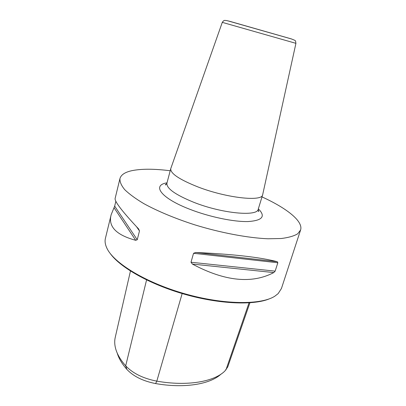 <?xml version="1.0" encoding="UTF-8"?>
<svg xmlns="http://www.w3.org/2000/svg" width="406" height="406" viewBox="0 0 406 406"><rect width="100%" height="100%" fill="white"/><g stroke="black" fill="none" stroke-linecap="round" stroke-linejoin="round"><path stroke-width="0.61" d="M130.448 271.035L115.248 337.361C114.456 340.71 114.548 344.318 115.512 348.181C116.953 353.849 120.343 359.736 125.693 365.842C132.823 373.373 143.196 378.473 156.812 381.143C187.257 386.522 214.17 381.736 224.858 371.043L227.746 366.953L249.903 302.805M221.072 374.083C210.318 384.218 184.532 388.649 155.61 383.568C143.039 381.112 133.457 376.382 126.855 369.379C121.947 363.756 118.725 358.3 117.192 353.017M269.751 298.679C254.105 305.49 219.687 304.272 184.639 294.274C149.586 284.301 119.694 267.199 109.985 253.166M170.195 170.759C154.442 168.764 141.745 168.718 132.107 170.627C125.109 172.108 121.059 174.747 119.963 178.549C119.694 181.766 121.282 185.466 124.718 189.653C129.255 194.073 135.64 198.742 143.866 203.655C157.396 211.084 174.966 218.443 194.449 224.741C220.732 232.841 247.827 237.926 267.97 238.779L281.236 238.51C288.544 237.601 294.035 236.028 297.705 233.79L300.587 230.004L281.439 288.493L278.166 293.599L274.898 296.141C261.322 305.079 223.818 304.916 184.781 293.771C145.734 282.672 113.771 263.047 106.945 248.299C105.19 244.64 104.682 241.326 105.418 238.352L111.082 215.053M275.141 271.137L273.786 272.578C251.786 284.109 224.655 281.272 192.393 264.078L191.003 262.246L275.141 271.137L277.841 262.768L277.283 261.713C260.094 257.231 232.892 254.156 195.692 252.481L277.283 261.713M195.692 252.481L193.54 253.298L191.003 262.246M115.192 198.169L115.162 198.275C114.167 200.99 121.988 211.216 138.624 228.954L139.486 230.963L137.233 239.738L135.711 240.311C116.106 234.988 107.93 226.436 111.178 214.652L114.67 206.131L137.233 239.738M115.877 201.183L114.67 206.131M300.587 230.004C303.434 221.224 286.534 208.085 262.002 196.91M170.84 168.383L170.753 168.652C170.276 173.458 179.416 179.579 198.174 187.024C226.736 198.057 262.159 201.843 262.636 194.829L262.707 194.55M146.571 279.937L125.693 365.842L126.855 369.379M155.61 383.568L156.812 381.143L182.157 293.553M225.929 369.952L249.025 302.861M193.54 253.298L277.841 262.768M192.393 264.078L273.786 272.578M136.543 226.746L139.486 230.963M114.02 207.699L135.711 240.311M167.013 182.827C151.702 185.182 160.68 198.052 189.724 209.237C209.263 216.885 233.775 221.975 248.152 221.549C262.52 220.539 265.915 216.302 258.348 208.846M166.699 183.766L165.298 184.72C165.409 185.309 165.952 184.791 166.927 183.162C166.338 188.379 175.331 194.778 193.916 202.361C222.219 213.581 257.571 216.779 258.246 209.176C258.206 211.054 258.394 211.78 258.81 211.359L258.12 209.806M222.285 22.36C223.391 20.838 224.219 20.198 224.762 20.442C225.533 20.325 227.39 20.67 230.339 21.482L291.259 38.88C296.72 41.042 295.203 40.25 295.928 43.34L222.285 22.36L170.784 168.541M291.955 39.108L227.893 20.858M119.963 178.549L115.167 198.275M166.927 183.162L170.753 168.652M258.246 209.176L262.636 194.829M295.928 43.34L262.672 194.718"/></g></svg>
